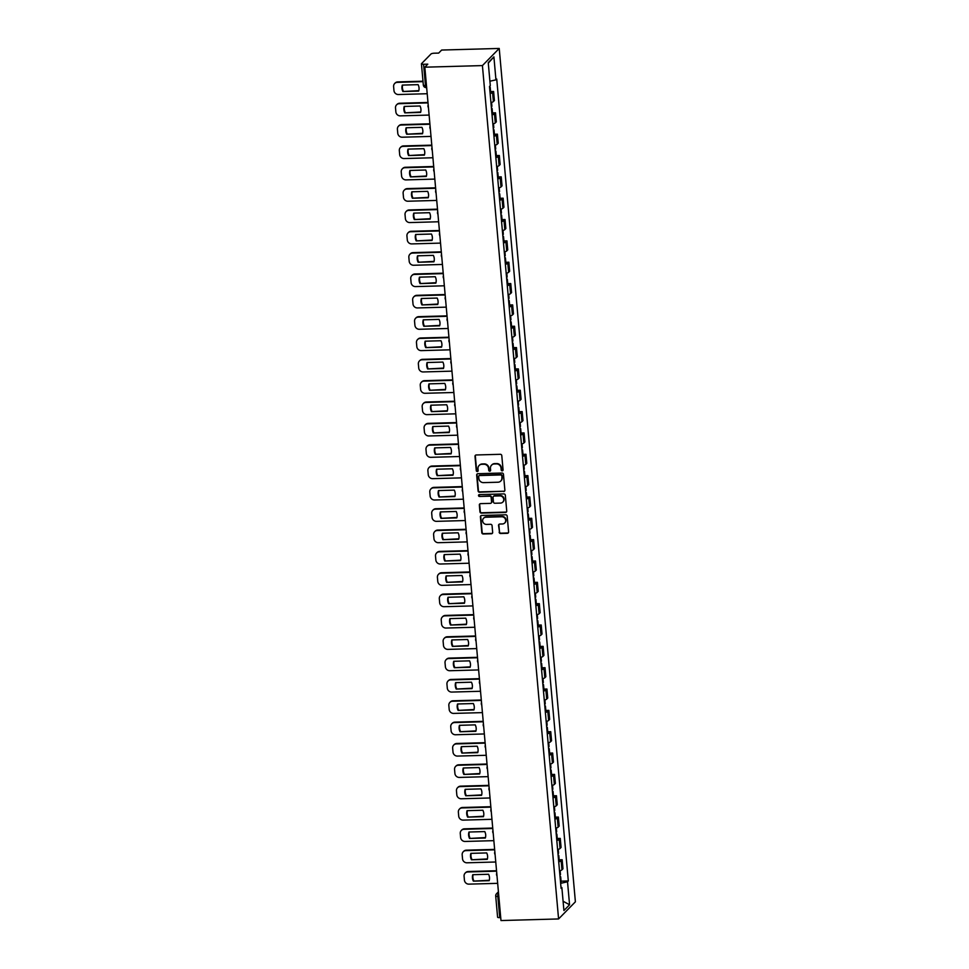 <?xml version="1.0" encoding="UTF-8"?>
<svg xmlns="http://www.w3.org/2000/svg" width="969" height="969" viewBox="0 0 969 969"><rect width="100%" height="100%" fill="white"/><g stroke="black" fill="none" stroke-linecap="round" stroke-linejoin="round"><path stroke-width="1.45" d="M502.208 470.837A0.969 0.908 -135.6 0 0 503.068 469.868L501.785 455.6A1.381 1.308 -135.6 0 0 500.331 454.304L476.215 454.97A1.381 1.308 -135.6 0 0 475.004 456.351L476.276 470.619A0.969 0.908 -135.6 0 0 477.899 471.273A0.969 0.908 -135.6 0 0 478.153 470.559L477.983 468.717A4.433 4.167 -135.6 0 1 481.884 464.296L483.894 464.248A4.433 4.167 -135.6 0 1 488.57 468.427L488.727 470.268A0.969 0.908 -135.6 0 0 490.362 470.922A0.969 0.908 -135.6 0 0 490.605 470.219L490.447 468.366A4.433 4.167 -135.6 0 1 494.347 463.957L496.358 463.897A4.433 4.167 -135.6 0 1 501.021 468.075L501.191 469.929A0.969 0.908 -135.6 0 0 502.208 470.837M491.743 464.987A4.433 4.167 -135.6 0 1 494.687 463.606L496.685 463.557A4.433 4.167 -135.6 0 1 501.361 467.736L501.53 469.577A0.969 0.908 -135.6 0 0 502.959 470.377M475.537 455.188A1.381 1.308 -135.6 0 0 475.331 455.999L476.615 470.268A0.969 0.908 -135.6 0 0 478.044 471.067M479.28 465.326A4.433 4.167 -135.6 0 1 482.223 463.957L484.234 463.897A4.433 4.167 -135.6 0 1 488.897 468.075L489.066 469.929A0.969 0.908 -135.6 0 0 490.508 470.728M499.156 532.199A1.381 1.308 -135.6 0 0 500.622 533.507L507.381 533.325A1.381 1.308 -135.6 0 0 508.604 531.945L507.187 516.102A1.381 1.308 -135.6 0 0 505.733 514.793L481.617 515.46A1.381 1.308 -135.6 0 0 480.394 516.84L481.811 532.684A1.381 1.308 -135.6 0 0 483.277 533.992L491.44 533.762A1.381 1.308 -135.6 0 0 492.664 532.381L492.058 525.598A1.381 1.308 -135.6 0 0 490.593 524.302L486.547 524.411A3.706 3.488 -135.6 0 1 483.579 518.221A3.706 3.488 -135.6 0 1 485.905 517.228L501.785 516.78A3.706 3.488 -135.6 0 1 504.74 522.969A3.706 3.488 -135.6 0 1 502.414 523.975L499.774 524.047A1.381 1.308 -135.6 0 0 498.55 525.428L499.495 531.86A1.381 1.308 -135.6 0 0 500.961 533.168L507.72 532.974A1.381 1.308 -135.6 0 0 508.398 532.756M558.58 918.951L500.985 920.55L424.834 67.188L482.417 65.589L558.58 918.951L575.392 901.812L499.229 48.45L441.646 50.049L438.666 53.089L434.439 53.198A2.822 0.642 -5.1 0 0 431.035 53.961L421.515 63.663A2.822 0.642 -5.1 0 0 421.442 63.845A2.822 0.642 -5.1 0 0 423.574 64.269L425.464 85.478A2.822 0.715 88.4 0 0 426.215 87.61A2.822 0.715 88.4 0 0 426.384 87.525M503.662 491.562A1.381 1.308 -135.6 0 0 504.873 490.181L503.468 474.338A1.381 1.308 -135.6 0 0 502.003 473.029L477.887 473.696A1.381 1.308 -135.6 0 0 476.675 475.076L478.08 490.92A1.381 1.308 -135.6 0 0 479.546 492.228L503.989 491.222A1.381 1.308 -135.6 0 0 504.679 491.004M505.321 495.22L506.739 511.063A1.381 1.308 -135.6 0 1 505.515 512.444L481.411 513.11A1.381 1.308 -135.6 0 1 479.946 511.802L479.34 505.019A1.381 1.308 -135.6 0 1 480.563 503.65L490.338 503.371A1.381 1.308 -135.6 0 0 491.562 501.99L491.162 497.497A1.381 1.308 -135.6 0 0 489.696 496.189L479.522 496.467A0.969 0.908 -135.6 0 1 478.747 494.856A0.969 0.908 -135.6 0 1 479.352 494.59L503.868 493.911A1.381 1.308 -135.6 0 1 505.321 495.22M500.731 917.607L499.738 917.631A2.822 0.642 174.9 0 1 497.594 917.195L495.704 895.998A2.822 0.642 -5.1 0 0 497.848 896.434L499.738 917.631M424.834 67.188L427.801 64.16L423.574 64.269M482.417 65.589L499.229 48.45M490.956 102.605A6.492 1.49 -5.1 0 0 493.391 101.563L492.579 92.527A6.492 1.49 174.9 0 1 490.144 93.581M492.579 92.527L493.609 91.486L490.593 91.57M493.391 101.563L494.408 100.51L493.609 91.486M492.494 112.913L495.51 112.828L494.481 113.87A6.492 1.49 174.9 0 1 492.046 114.911M492.858 123.947A6.492 1.49 -5.1 0 0 495.292 122.893L496.322 121.852L495.51 112.828M494.396 134.243L497.412 134.17L496.394 135.212A6.492 1.49 174.9 0 1 493.96 136.254M494.759 145.289A6.492 1.49 -5.1 0 0 497.194 144.236L498.223 143.194L497.412 134.17M496.31 155.585L499.326 155.5L498.296 156.554A6.492 1.49 174.9 0 1 495.862 157.596M496.661 166.632A6.492 1.49 -5.1 0 0 499.096 165.578L500.125 164.536L499.326 155.5M498.211 176.927L501.227 176.843L500.198 177.896A6.492 1.49 174.9 0 1 497.763 178.938M498.575 187.974A6.492 1.49 -5.1 0 0 501.009 186.92L502.027 185.878L501.227 176.843M500.113 198.27L503.129 198.185L502.099 199.239A6.492 1.49 174.9 0 1 499.665 200.28M500.476 209.304A6.492 1.49 -5.1 0 0 502.911 208.262L503.941 207.221L503.129 198.185M502.015 219.612L505.031 219.527L504.013 220.569A6.492 1.49 174.9 0 1 501.579 221.622M502.378 230.646A6.492 1.49 -5.1 0 0 504.813 229.605L505.842 228.551L505.031 219.527M503.928 240.954L506.944 240.869L505.915 241.911A6.492 1.49 174.9 0 1 503.48 242.965M504.28 251.988A6.492 1.49 -5.1 0 0 506.714 250.947L507.744 249.893L506.944 240.869M505.83 262.296L508.846 262.211L507.817 263.253A6.492 1.49 174.9 0 1 505.382 264.307M506.193 273.331A6.492 1.49 -5.1 0 0 508.628 272.289L509.646 271.235L508.846 262.211M507.732 283.638L510.748 283.554L509.718 284.595A6.492 1.49 174.9 0 1 507.284 285.649M508.095 294.673A6.492 1.49 -5.1 0 0 510.53 293.619L511.559 292.577L510.748 283.554M509.633 304.981L512.649 304.896L511.632 305.938A6.492 1.49 174.9 0 1 509.197 306.979M509.997 316.015A6.492 1.49 -5.1 0 0 512.431 314.961L513.461 313.92L512.649 304.896M511.547 326.311L514.551 326.238L513.534 327.28A6.492 1.49 174.9 0 1 511.099 328.321M511.898 337.357A6.492 1.49 -5.1 0 0 514.333 336.304L515.363 335.262L514.551 326.238M513.449 347.653L516.465 347.568L515.435 348.622A6.492 1.49 174.9 0 1 513.001 349.664M513.812 358.7A6.492 1.49 -5.1 0 0 516.247 357.646L517.264 356.604L516.465 347.568M515.351 368.995L518.367 368.91L517.337 369.964A6.492 1.49 174.9 0 1 514.902 371.006M515.714 380.03A6.492 1.49 -5.1 0 0 518.149 378.988L519.178 377.946L518.367 368.91M517.252 390.337L520.268 390.253L519.251 391.294A6.492 1.49 174.9 0 1 516.816 392.348M517.616 401.372A6.492 1.49 -5.1 0 0 520.05 400.33L521.08 399.289L520.268 390.253M519.166 411.68L522.17 411.595L521.152 412.637A6.492 1.49 174.9 0 1 518.718 413.69M519.517 422.714A6.492 1.49 -5.1 0 0 521.952 421.672L522.981 420.619L522.17 411.595M521.068 433.022L524.084 432.937L523.054 433.979A6.492 1.49 174.9 0 1 520.619 435.033M521.431 444.056A6.492 1.49 -5.1 0 0 523.866 443.015L524.883 441.961L524.084 432.937M522.969 454.364L525.985 454.279L524.956 455.321A6.492 1.49 174.9 0 1 522.521 456.375M523.333 465.399A6.492 1.49 -5.1 0 0 525.767 464.357L526.785 463.303L525.985 454.279M524.871 475.706L527.887 475.622L526.87 476.663A6.492 1.49 174.9 0 1 524.435 477.705M525.234 486.741A6.492 1.49 -5.1 0 0 527.669 485.687L528.699 484.645L527.887 475.622M526.785 497.049L529.789 496.964L528.771 498.005A6.492 1.49 174.9 0 1 526.337 499.047M527.136 508.083A6.492 1.49 -5.1 0 0 529.571 507.029L530.6 505.988L529.789 496.964M528.686 518.379L531.702 518.294L530.673 519.348A6.492 1.49 174.9 0 1 528.238 520.389M529.05 529.425A6.492 1.49 -5.1 0 0 531.484 528.371L532.502 527.33L531.702 518.294M530.588 539.721L533.604 539.636L532.575 540.69A6.492 1.49 174.9 0 1 530.14 541.732M530.951 550.767A6.492 1.49 -5.1 0 0 533.386 549.714L534.404 548.672L533.604 539.636M532.49 561.063L535.506 560.978L534.476 562.032A6.492 1.49 174.9 0 1 532.054 563.074M532.853 572.098A6.492 1.49 -5.1 0 0 535.288 571.056L536.317 570.014L535.506 560.978M534.404 582.405L537.407 582.321L536.39 583.362A6.492 1.49 174.9 0 1 533.955 584.416M534.755 593.44A6.492 1.49 -5.1 0 0 537.189 592.398L538.219 591.356L537.407 582.321M536.305 603.748L539.321 603.663L538.292 604.704A6.492 1.49 174.9 0 1 535.857 605.758M536.669 614.782A6.492 1.49 -5.1 0 0 539.103 613.74L540.121 612.687L539.321 603.663M538.207 625.09L541.223 625.005L540.193 626.047A6.492 1.49 174.9 0 1 537.759 627.1M538.57 636.124A6.492 1.49 -5.1 0 0 541.005 635.083L542.022 634.029L541.223 625.005M540.108 646.432L543.124 646.347L542.095 647.389A6.492 1.49 174.9 0 1 539.66 648.443M540.472 657.466A6.492 1.49 -5.1 0 0 542.906 656.425L543.936 655.371L543.124 646.347M542.022 667.774L545.026 667.689L544.009 668.731A6.492 1.49 174.9 0 1 541.574 669.773M542.374 678.809A6.492 1.49 -5.1 0 0 544.808 677.755L545.838 676.713L545.026 667.689M543.924 689.104L546.94 689.032L545.91 690.073A6.492 1.49 174.9 0 1 543.476 691.115M544.287 700.151A6.492 1.49 -5.1 0 0 546.71 699.097L547.739 698.055L546.94 689.032M545.826 710.447L548.842 710.362L547.812 711.416A6.492 1.49 174.9 0 1 545.377 712.457M546.189 721.493A6.492 1.49 -5.1 0 0 548.624 720.439L549.641 719.398L548.842 710.362M547.727 731.789L550.743 731.704L549.714 732.758A6.492 1.49 174.9 0 1 547.279 733.799M548.091 742.835A6.492 1.49 -5.1 0 0 550.525 741.782L551.555 740.74L550.743 731.704M549.629 753.131L552.645 753.046L551.627 754.1A6.492 1.49 174.9 0 1 549.193 755.142M549.992 764.166A6.492 1.49 -5.1 0 0 552.427 763.124L553.456 762.082L552.645 753.046M551.543 774.473L554.559 774.388L553.529 775.43A6.492 1.49 174.9 0 1 551.095 776.484M551.894 785.508A6.492 1.49 -5.1 0 0 554.329 784.466L555.358 783.424L554.559 774.388M553.444 795.815L556.46 795.731L555.431 796.772A6.492 1.49 174.9 0 1 552.996 797.826M553.808 806.85A6.492 1.49 -5.1 0 0 556.242 805.808L557.26 804.754L556.46 795.731M555.346 817.158L558.362 817.073L557.332 818.115A6.492 1.49 174.9 0 1 554.898 819.168M555.709 828.192A6.492 1.49 -5.1 0 0 558.144 827.151L559.174 826.097L558.362 817.073M557.248 838.5L560.264 838.415L559.246 839.457A6.492 1.49 174.9 0 1 556.812 840.511M557.611 849.534A6.492 1.49 -5.1 0 0 560.046 848.481L561.075 847.439L560.264 838.415M559.161 859.842L562.177 859.757L561.148 860.799A6.492 1.49 174.9 0 1 558.713 861.841M559.513 870.877A6.492 1.49 -5.1 0 0 561.947 869.823L562.977 868.781L562.177 859.757M560.627 883.328L567.519 881.778L569.566 904.767L563.922 910.521L561.863 887.543L561.075 888.343L489.502 86.423L490.302 85.623L488.243 62.634L493.899 56.88L495.946 79.858L489.902 81.214M567.519 881.778L568.306 880.978L496.734 79.058L495.946 79.858M561.063 881.172L568.306 880.978M561.863 887.543L560.978 887.277M493.899 56.88L488.291 63.094M563.098 901.255L569.566 904.767M477.208 473.914A1.381 1.308 -135.6 0 0 477.002 474.737L478.42 490.58A1.381 1.308 -135.6 0 0 479.885 491.889L503.989 491.222M501.724 475.864A0.969 0.908 -135.6 0 0 500.694 474.955L479.534 475.537A0.969 0.908 -135.6 0 0 478.674 476.506L478.856 478.456A4.433 4.167 -135.6 0 0 483.519 482.635L497.993 482.223A4.433 4.167 -135.6 0 0 501.894 477.814L502.051 475.525A0.969 0.908 -135.6 0 0 501.034 474.604L500.694 474.955M479.122 475.658A0.969 0.908 -135.6 0 1 479.873 475.198L501.034 474.604M500.937 480.854A4.433 4.167 -135.6 0 0 502.233 477.475L501.894 477.814M502.051 475.525L502.233 477.475M479.885 503.868A1.381 1.308 -135.6 0 0 479.679 504.679L480.285 511.462A1.381 1.308 -135.6 0 0 481.75 512.771L505.854 512.092A1.381 1.308 -135.6 0 0 506.545 511.874M491.368 502.814A1.381 1.308 -135.6 0 0 491.901 501.651L491.501 497.145A1.381 1.308 -135.6 0 0 490.035 495.849L479.522 496.467M478.94 494.711A0.969 0.908 -135.6 0 0 479.861 496.128M500.488 503.093A3.706 3.488 -135.6 0 0 503.396 498.114A3.706 3.488 -135.6 0 0 499.847 495.91L494.251 496.067A1.381 1.308 -135.6 0 0 493.039 497.436L493.439 501.942A1.381 1.308 -135.6 0 0 494.893 503.25L500.488 503.093M502.972 501.918A3.706 3.488 -135.6 0 0 500.186 495.559L499.847 495.91M493.572 496.285A1.381 1.308 -135.6 0 1 494.59 495.716L500.186 495.559M499.096 524.265A1.381 1.308 -135.6 0 0 498.89 525.077L499.495 531.86M504.91 522.788A3.706 3.488 -135.6 0 0 502.112 516.441L501.785 516.78M483.761 518.064A3.706 3.488 -135.6 0 1 486.244 516.889L502.112 516.441M480.939 515.678A1.381 1.308 -135.6 0 0 480.733 516.501L482.15 532.344A1.381 1.308 -135.6 0 0 483.604 533.653L491.78 533.422A1.381 1.308 -135.6 0 0 492.458 533.204M489.624 87.731A3.525 0.812 -5.1 0 0 490.205 87.222A3.525 0.812 -5.1 0 0 489.539 86.822M490.06 92.661A3.525 0.812 -5.1 0 0 490.641 92.152L490.205 87.222M418.111 84.654L402.305 85.09A8.818 8.297 -135.6 0 0 402.886 91.522L418.693 91.086A8.818 8.297 -135.6 0 0 418.111 84.654M423.029 81.638L397.338 82.353A4.227 3.985 -135.6 0 0 393.608 86.568L393.959 90.541A4.227 3.985 -135.6 0 0 398.416 94.526L427.196 93.727M418.814 90.65L402.886 91.522M402.619 85.078A8.818 8.297 -135.6 0 0 403.322 91.074M394.674 83.491L395.11 83.043A4.227 3.985 44.4 0 1 397.774 81.905L397.338 82.353M422.993 81.202L397.774 81.905M491.525 109.073A3.525 0.812 -5.1 0 0 492.107 108.564A3.525 0.812 -5.1 0 0 491.453 108.165M491.973 114.003A3.525 0.812 -5.1 0 0 492.543 113.494L492.107 108.564M420.025 105.996L404.218 106.433A8.818 8.297 -135.6 0 0 404.788 112.864L420.594 112.428A8.818 8.297 -135.6 0 0 420.025 105.996M428.019 102.896L399.24 103.695A4.227 3.985 -135.6 0 0 395.509 107.91L395.861 111.871A4.227 3.985 -135.6 0 0 400.318 115.868L429.097 115.069M491.319 106.747A3.525 0.812 -5.1 0 0 491.901 106.239L491.562 102.435M420.716 111.992L404.788 112.864M404.533 106.42A8.818 8.297 -135.6 0 0 405.224 112.416M396.587 104.834L397.024 104.386A4.227 3.985 44.4 0 1 399.676 103.247L399.24 103.695M427.983 102.46L399.676 103.247M493.439 130.415A3.525 0.812 -5.1 0 0 494.008 129.907A3.525 0.812 -5.1 0 0 493.354 129.507M493.875 135.345A3.525 0.812 -5.1 0 0 494.456 134.824L494.008 129.907M421.927 127.339L406.12 127.775A8.818 8.297 -135.6 0 0 406.689 134.206L422.496 133.758A8.818 8.297 -135.6 0 0 421.927 127.339M429.921 124.238L401.142 125.037A4.227 3.985 -135.6 0 0 397.411 129.252L397.762 133.213A4.227 3.985 -135.6 0 0 402.232 137.21L431.011 136.411M493.221 128.09A3.525 0.812 -5.1 0 0 493.802 127.581L493.463 123.778M422.617 133.322L406.689 134.206M406.435 127.763A8.818 8.297 -135.6 0 0 407.125 133.758M398.489 126.176L398.925 125.728A4.227 3.985 44.4 0 1 401.578 124.589L401.142 125.037M429.885 123.802L401.578 124.589M495.341 151.758A3.525 0.812 -5.1 0 0 495.922 151.249A3.525 0.812 -5.1 0 0 495.256 150.849M495.777 156.687A3.525 0.812 -5.1 0 0 496.358 156.166L495.922 151.249M423.828 148.681L408.022 149.117A8.818 8.297 -135.6 0 0 408.591 155.549L424.398 155.101A8.818 8.297 -135.6 0 0 423.828 148.681M431.823 145.568L403.043 146.367A4.227 3.985 -135.6 0 0 399.325 150.595L399.676 154.555A4.227 3.985 -135.6 0 0 404.134 158.553L432.913 157.753M495.135 149.432A3.525 0.812 -5.1 0 0 495.716 148.923L495.377 145.12M424.531 154.665L408.591 155.549M408.337 149.105A8.818 8.297 -135.6 0 0 409.039 155.101M400.391 147.518L400.827 147.07A4.227 3.985 44.4 0 1 403.479 145.931L403.043 146.367M431.786 145.144L403.479 145.931M497.242 173.1A3.525 0.812 -5.1 0 0 497.824 172.591A3.525 0.812 -5.1 0 0 497.158 172.191M497.678 178.017A3.525 0.812 -5.1 0 0 498.26 177.509L497.824 172.591M425.73 170.011L409.923 170.459A8.818 8.297 -135.6 0 0 410.505 176.891L426.312 176.443A8.818 8.297 -135.6 0 0 425.73 170.011M433.737 166.91L404.957 167.71A4.227 3.985 -135.6 0 0 401.227 171.937L401.578 175.898A4.227 3.985 -135.6 0 0 406.035 179.895L434.815 179.095M497.036 170.774A3.525 0.812 -5.1 0 0 497.618 170.265L497.279 166.462M426.433 176.007L410.505 176.891M410.238 170.447A8.818 8.297 -135.6 0 0 410.941 176.443M402.292 168.848L402.729 168.412A4.227 3.985 44.4 0 1 405.393 167.274L404.957 167.71M433.688 166.486L405.393 167.274M499.144 194.442A3.525 0.812 -5.1 0 0 499.725 193.921A3.525 0.812 -5.1 0 0 499.071 193.521M499.592 199.36A3.525 0.812 -5.1 0 0 500.161 198.851L499.725 193.921M427.644 191.353L411.837 191.801A8.818 8.297 -135.6 0 0 412.406 198.221L428.213 197.785A8.818 8.297 -135.6 0 0 427.644 191.353M435.638 188.252L406.859 189.052A4.227 3.985 -135.6 0 0 403.128 193.267L403.479 197.24A4.227 3.985 -135.6 0 0 407.937 201.225L436.716 200.426M498.938 192.116A3.525 0.812 -5.1 0 0 499.519 191.596L499.18 187.804M428.334 197.349L412.406 198.221M412.152 191.789A8.818 8.297 -135.6 0 0 412.842 197.785M404.206 190.19L404.642 189.754A4.227 3.985 44.4 0 1 407.295 188.604L406.859 189.052M435.602 187.829L407.295 188.604M501.058 215.784A3.525 0.812 -5.1 0 0 501.627 215.263A3.525 0.812 -5.1 0 0 500.973 214.864M501.494 220.702A3.525 0.812 -5.1 0 0 502.075 220.193L501.627 215.263M429.546 212.695L413.739 213.132A8.818 8.297 -135.6 0 0 414.308 219.563L430.115 219.127A8.818 8.297 -135.6 0 0 429.546 212.695M437.54 209.595L408.761 210.394A4.227 3.985 -135.6 0 0 405.03 214.609L405.381 218.582A4.227 3.985 -135.6 0 0 409.851 222.567L438.63 221.768M500.84 213.459A3.525 0.812 -5.1 0 0 501.421 212.938L501.082 209.134M430.236 218.691L414.308 219.563M414.054 213.132A8.818 8.297 -135.6 0 0 414.744 219.115M406.108 211.533L406.544 211.085A4.227 3.985 44.4 0 1 409.197 209.946L408.761 210.394M437.503 209.159L409.197 209.946M502.959 237.114A3.525 0.812 -5.1 0 0 503.541 236.606A3.525 0.812 -5.1 0 0 502.875 236.206M503.396 242.044A3.525 0.812 -5.1 0 0 503.977 241.535L503.541 236.606M431.447 234.038L415.64 234.474A8.818 8.297 -135.6 0 0 416.21 240.906L432.017 240.469A8.818 8.297 -135.6 0 0 431.447 234.038M439.442 230.937L410.662 231.736A4.227 3.985 -135.6 0 0 406.932 235.952L407.295 239.924A4.227 3.985 -135.6 0 0 411.752 243.909L440.532 243.11M502.754 234.789A3.525 0.812 -5.1 0 0 503.323 234.28L502.984 230.477M432.15 240.033L416.21 240.906M415.955 234.474A8.818 8.297 -135.6 0 0 416.658 240.457M408.01 232.875L408.446 232.427A4.227 3.985 44.4 0 1 411.098 231.288L410.662 231.736M439.405 230.501L411.098 231.288M504.861 258.457A3.525 0.812 -5.1 0 0 505.443 257.948A3.525 0.812 -5.1 0 0 504.776 257.548M505.297 263.386A3.525 0.812 -5.1 0 0 505.879 262.878L505.443 257.948M433.349 255.38L417.542 255.816A8.818 8.297 -135.6 0 0 418.123 262.248L433.93 261.812A8.818 8.297 -135.6 0 0 433.349 255.38M441.343 252.279L412.564 253.079A4.227 3.985 -135.6 0 0 408.845 257.294L409.197 261.267A4.227 3.985 -135.6 0 0 413.654 265.252L442.433 264.452M504.655 256.131A3.525 0.812 -5.1 0 0 505.237 255.622L504.897 251.819M434.051 261.376L418.123 262.248M417.857 255.816A8.818 8.297 -135.6 0 0 418.56 261.8M409.911 254.217L410.347 253.769A4.227 3.985 44.4 0 1 413.012 252.63L412.564 253.079M441.307 251.843L413.012 252.63M506.763 279.799A3.525 0.812 -5.1 0 0 507.344 279.29A3.525 0.812 -5.1 0 0 506.69 278.89M507.211 284.729A3.525 0.812 -5.1 0 0 507.78 284.22L507.344 279.29M435.263 276.722L419.456 277.158A8.818 8.297 -135.6 0 0 420.025 283.59L435.832 283.154A8.818 8.297 -135.6 0 0 435.263 276.722M443.257 273.621L414.478 274.421A4.227 3.985 -135.6 0 0 410.747 278.636L411.098 282.609A4.227 3.985 -135.6 0 0 415.556 286.594L444.335 285.794M506.557 277.473A3.525 0.812 -5.1 0 0 507.138 276.964L506.799 273.161M435.953 282.718L420.025 283.59M419.771 277.146A8.818 8.297 -135.6 0 0 420.461 283.142M411.825 275.559L412.261 275.111A4.227 3.985 44.4 0 1 414.914 273.973L414.478 274.421M443.221 273.185L414.914 273.973M508.677 301.141A3.525 0.812 -5.1 0 0 509.246 300.632A3.525 0.812 -5.1 0 0 508.592 300.233M509.113 306.071A3.525 0.812 -5.1 0 0 509.694 305.562L509.246 300.632M437.164 298.064L421.358 298.5A8.818 8.297 -135.6 0 0 421.927 304.932L437.734 304.496A8.818 8.297 -135.6 0 0 437.164 298.064M445.159 294.964L416.379 295.763A4.227 3.985 -135.6 0 0 412.649 299.978L413 303.939A4.227 3.985 -135.6 0 0 417.469 307.936L446.249 307.137M508.459 298.815A3.525 0.812 -5.1 0 0 509.04 298.307L508.701 294.503M437.855 304.06L421.927 304.932M421.672 298.488A8.818 8.297 -135.6 0 0 422.363 304.484M413.727 296.902L414.163 296.453A4.227 3.985 44.4 0 1 416.815 295.315L416.379 295.763M445.122 294.528L416.815 295.315M510.578 322.483A3.525 0.812 -5.1 0 0 511.16 321.974A3.525 0.812 -5.1 0 0 510.493 321.575M511.014 327.413A3.525 0.812 -5.1 0 0 511.596 326.892L511.16 321.974M439.066 319.407L423.259 319.843A8.818 8.297 -135.6 0 0 423.828 326.274L439.635 325.826A8.818 8.297 -135.6 0 0 439.066 319.407M447.06 316.306L418.281 317.105A4.227 3.985 -135.6 0 0 414.55 321.32L414.914 325.281A4.227 3.985 -135.6 0 0 419.371 329.278L448.15 328.479M510.372 320.158A3.525 0.812 -5.1 0 0 510.942 319.649L510.602 315.846M439.769 325.39L423.828 326.274M423.574 319.831A8.818 8.297 -135.6 0 0 424.277 325.826M415.628 318.244L416.064 317.796A4.227 3.985 44.4 0 1 418.717 316.657L418.281 317.105M447.024 315.87L418.717 316.657M512.48 343.825A3.525 0.812 -5.1 0 0 513.061 343.317A3.525 0.812 -5.1 0 0 512.395 342.917M512.916 348.743A3.525 0.812 -5.1 0 0 513.497 348.234L513.061 343.317M440.968 340.749L425.161 341.185A8.818 8.297 -135.6 0 0 425.742 347.617L441.549 347.168A8.818 8.297 -135.6 0 0 440.968 340.749M448.962 337.636L420.183 338.435A4.227 3.985 -135.6 0 0 416.464 342.663L416.815 346.623A4.227 3.985 -135.6 0 0 421.273 350.621L450.052 349.821M512.274 341.5A3.525 0.812 -5.1 0 0 512.855 340.991L512.516 337.188M441.67 346.732L425.742 347.617M425.476 341.173A8.818 8.297 -135.6 0 0 426.178 347.168M417.53 339.586L417.966 339.138A4.227 3.985 44.4 0 1 420.631 337.999L420.183 338.435M448.926 337.212L420.631 337.999M514.382 365.168A3.525 0.812 -5.1 0 0 514.963 364.659A3.525 0.812 -5.1 0 0 514.309 364.259M514.83 370.085A3.525 0.812 -5.1 0 0 515.399 369.577L514.963 364.659M442.881 362.079L427.075 362.527A8.818 8.297 -135.6 0 0 427.644 368.947L443.451 368.511A8.818 8.297 -135.6 0 0 442.881 362.079M450.876 358.978L422.096 359.778A4.227 3.985 -135.6 0 0 418.366 364.005L418.717 367.966A4.227 3.985 -135.6 0 0 423.174 371.951L451.954 371.151M514.176 362.842A3.525 0.812 -5.1 0 0 514.757 362.333L514.418 358.53M443.572 368.075L427.644 368.947M427.377 362.515A8.818 8.297 -135.6 0 0 428.08 368.511M419.444 360.916L419.88 360.48A4.227 3.985 44.4 0 1 422.532 359.342L422.096 359.778M450.839 358.554L422.532 359.342M516.295 386.51A3.525 0.812 -5.1 0 0 516.865 385.989A3.525 0.812 -5.1 0 0 516.211 385.589M516.731 391.428A3.525 0.812 -5.1 0 0 517.313 390.919L516.865 385.989M444.783 383.421L428.976 383.869A8.818 8.297 -135.6 0 0 429.546 390.289L445.352 389.853A8.818 8.297 -135.6 0 0 444.783 383.421M452.777 380.32L423.998 381.12A4.227 3.985 -135.6 0 0 420.267 385.335L420.619 389.308A4.227 3.985 -135.6 0 0 425.088 393.293L453.867 392.493M516.077 384.184A3.525 0.812 -5.1 0 0 516.659 383.663L516.32 379.86M445.474 389.417L429.546 390.289M429.291 383.857A8.818 8.297 -135.6 0 0 429.982 389.853M421.345 382.258L421.781 381.822A4.227 3.985 44.4 0 1 424.434 380.672L423.998 381.12M452.741 379.884L424.434 380.672M518.197 407.852A3.525 0.812 -5.1 0 0 518.778 407.331A3.525 0.812 -5.1 0 0 518.112 406.932M518.633 412.77A3.525 0.812 -5.1 0 0 519.214 412.261L518.778 407.331M446.685 404.763L430.878 405.199A8.818 8.297 -135.6 0 0 431.447 411.631L447.254 411.195A8.818 8.297 -135.6 0 0 446.685 404.763M454.679 401.663L425.9 402.462A4.227 3.985 -135.6 0 0 422.169 406.677L422.532 410.65A4.227 3.985 -135.6 0 0 426.99 414.635L455.769 413.836M517.991 405.526A3.525 0.812 -5.1 0 0 518.56 405.006L518.221 401.202M447.387 410.759L431.447 411.631M431.193 405.199A8.818 8.297 -135.6 0 0 431.895 411.183M423.247 403.601L423.683 403.152A4.227 3.985 44.4 0 1 426.336 402.014L425.9 402.462M454.643 401.227L426.336 402.014M520.099 429.182A3.525 0.812 -5.1 0 0 520.68 428.673A3.525 0.812 -5.1 0 0 520.014 428.274M520.535 434.112A3.525 0.812 -5.1 0 0 521.116 433.603L520.68 428.673M448.586 426.106L432.78 426.542A8.818 8.297 -135.6 0 0 433.361 432.973L449.168 432.537A8.818 8.297 -135.6 0 0 448.586 426.106M456.581 423.005L427.801 423.804A4.227 3.985 -135.6 0 0 424.083 428.019L424.434 431.992A4.227 3.985 -135.6 0 0 428.892 435.977L457.671 435.178M519.893 426.857A3.525 0.812 -5.1 0 0 520.474 426.348L520.135 422.545M449.289 432.101L433.361 432.973M433.095 426.542A8.818 8.297 -135.6 0 0 433.797 432.525M425.149 424.943L425.585 424.495A4.227 3.985 44.4 0 1 428.25 423.356L427.801 423.804M456.544 422.569L428.25 423.356M522 450.524A3.525 0.812 -5.1 0 0 522.582 450.016A3.525 0.812 -5.1 0 0 521.928 449.616M522.448 455.454A3.525 0.812 -5.1 0 0 523.018 454.945L522.582 450.016M450.5 447.448L434.693 447.884A8.818 8.297 -135.6 0 0 435.263 454.316L451.069 453.88A8.818 8.297 -135.6 0 0 450.5 447.448M458.494 444.347L429.715 445.146A4.227 3.985 -135.6 0 0 425.985 449.362L426.336 453.335A4.227 3.985 -135.6 0 0 430.793 457.32L459.572 456.52M521.794 448.199A3.525 0.812 -5.1 0 0 522.376 447.69L522.037 443.887M451.191 453.444L435.263 454.316M434.996 447.872A8.818 8.297 -135.6 0 0 435.699 453.867M427.05 446.285L427.499 445.837A4.227 3.985 44.4 0 1 430.151 444.698L429.715 445.146M458.458 443.911L430.151 444.698M523.914 471.867A3.525 0.812 -5.1 0 0 524.483 471.358A3.525 0.812 -5.1 0 0 523.829 470.958M524.35 476.796A3.525 0.812 -5.1 0 0 524.932 476.288L524.483 471.358M452.402 468.79L436.595 469.226A8.818 8.297 -135.6 0 0 437.164 475.658L452.971 475.222A8.818 8.297 -135.6 0 0 452.402 468.79M460.396 465.689L431.617 466.489A4.227 3.985 -135.6 0 0 427.886 470.704L428.237 474.665A4.227 3.985 -135.6 0 0 432.707 478.662L461.486 477.862M523.696 469.541A3.525 0.812 -5.1 0 0 524.277 469.032L523.938 465.229M453.092 474.786L437.164 475.658M436.91 469.214A8.818 8.297 -135.6 0 0 437.6 475.21M428.964 467.627L429.4 467.179A4.227 3.985 44.4 0 1 432.053 466.041L431.617 466.489M460.36 465.253L432.053 466.041M525.816 493.209A3.525 0.812 -5.1 0 0 526.397 492.7A3.525 0.812 -5.1 0 0 525.731 492.3M526.252 498.139A3.525 0.812 -5.1 0 0 526.833 497.618L526.397 492.7M454.304 490.132L438.497 490.568A8.818 8.297 -135.6 0 0 439.066 497L454.873 496.564A8.818 8.297 -135.6 0 0 454.304 490.132M462.298 487.032L433.518 487.831A4.227 3.985 -135.6 0 0 429.788 492.046L430.151 496.007A4.227 3.985 -135.6 0 0 434.609 500.004L463.388 499.205M525.61 490.883A3.525 0.812 -5.1 0 0 526.179 490.375L525.84 486.571M455.006 496.116L439.066 497M438.812 490.556A8.818 8.297 -135.6 0 0 439.502 496.552M430.866 488.97L431.302 488.521A4.227 3.985 44.4 0 1 433.955 487.383L433.518 487.831M462.261 486.595L433.955 487.383M527.717 514.551A3.525 0.812 -5.1 0 0 528.299 514.042A3.525 0.812 -5.1 0 0 527.633 513.643M528.153 519.481A3.525 0.812 -5.1 0 0 528.735 518.96L528.299 514.042M456.205 511.475L440.398 511.911A8.818 8.297 -135.6 0 0 440.98 518.342L456.787 517.894A8.818 8.297 -135.6 0 0 456.205 511.475M464.199 508.362L435.42 509.173A4.227 3.985 -135.6 0 0 431.702 513.388L432.053 517.349A4.227 3.985 -135.6 0 0 436.51 521.346L465.29 520.547M527.511 512.226A3.525 0.812 -5.1 0 0 528.093 511.717L527.754 507.913M456.908 517.458L440.98 518.342M440.713 511.898A8.818 8.297 -135.6 0 0 441.416 517.894M432.768 510.312L433.204 509.864A4.227 3.985 44.4 0 1 435.868 508.725L435.42 509.173M464.163 507.938L435.868 508.725M529.619 535.893A3.525 0.812 -5.1 0 0 530.2 535.385A3.525 0.812 -5.1 0 0 529.546 534.985M530.067 540.811A3.525 0.812 -5.1 0 0 530.637 540.302L530.2 535.385M458.119 532.805L442.312 533.253A8.818 8.297 -135.6 0 0 442.881 539.685L458.688 539.236A8.818 8.297 -135.6 0 0 458.119 532.805M466.113 529.704L437.334 530.503A4.227 3.985 -135.6 0 0 433.603 534.731L433.955 538.691A4.227 3.985 -135.6 0 0 438.412 542.688L467.191 541.889M529.413 533.568A3.525 0.812 -5.1 0 0 529.995 533.059L529.655 529.256M458.809 538.8L442.881 539.685M442.615 533.241A8.818 8.297 -135.6 0 0 443.317 539.236M434.669 531.654L435.117 531.206A4.227 3.985 44.4 0 1 437.77 530.067L437.334 530.503M466.065 529.28L437.77 530.067M531.521 557.236A3.525 0.812 -5.1 0 0 532.102 556.727A3.525 0.812 -5.1 0 0 531.448 556.315M531.969 562.153A3.525 0.812 -5.1 0 0 532.55 561.645L532.102 556.727M460.021 554.147L444.214 554.595A8.818 8.297 -135.6 0 0 444.783 561.015L460.59 560.579A8.818 8.297 -135.6 0 0 460.021 554.147M468.015 551.046L439.236 551.846A4.227 3.985 -135.6 0 0 435.505 556.061L435.856 560.034A4.227 3.985 -135.6 0 0 440.326 564.019L469.105 563.219M531.315 554.91A3.525 0.812 -5.1 0 0 531.896 554.401L531.557 550.598M460.711 560.143L444.783 561.015M444.529 554.583A8.818 8.297 -135.6 0 0 445.219 560.579M436.583 552.984L437.019 552.548A4.227 3.985 44.4 0 1 439.672 551.397L439.236 551.846M467.979 550.622L439.672 551.397M533.434 578.578A3.525 0.812 -5.1 0 0 534.016 578.057A3.525 0.812 -5.1 0 0 533.35 577.657M533.871 583.495A3.525 0.812 -5.1 0 0 534.452 582.987L534.016 578.057M461.922 575.489L446.115 575.937A8.818 8.297 -135.6 0 0 446.685 582.357L462.492 581.921A8.818 8.297 -135.6 0 0 461.922 575.489M469.917 572.388L441.137 573.188A4.227 3.985 -135.6 0 0 437.407 577.403L437.77 581.376A4.227 3.985 -135.6 0 0 442.227 585.361L471.007 584.561M533.229 576.252A3.525 0.812 -5.1 0 0 533.798 575.731L533.459 571.928M462.625 581.485L446.685 582.357M446.43 575.925A8.818 8.297 -135.6 0 0 447.121 581.921M438.485 574.326L438.921 573.878A4.227 3.985 44.4 0 1 441.573 572.74L441.137 573.188M469.88 571.952L441.573 572.74M535.336 599.908A3.525 0.812 -5.1 0 0 535.918 599.399A3.525 0.812 -5.1 0 0 535.251 598.999M535.772 604.838A3.525 0.812 -5.1 0 0 536.354 604.329L535.918 599.399M463.824 596.831L448.017 597.267A8.818 8.297 -135.6 0 0 448.599 603.699L464.405 603.263A8.818 8.297 -135.6 0 0 463.824 596.831M471.818 593.731L443.039 594.53A4.227 3.985 -135.6 0 0 439.32 598.745L439.672 602.718A4.227 3.985 -135.6 0 0 444.129 606.703L472.908 605.904M535.13 597.582A3.525 0.812 -5.1 0 0 535.712 597.074L535.372 593.27M464.526 602.827L448.599 603.699M448.332 597.267A8.818 8.297 -135.6 0 0 449.035 603.251M440.386 595.669L440.822 595.22A4.227 3.985 44.4 0 1 443.475 594.082L443.039 594.53M471.782 593.294L443.475 594.082M537.238 621.25A3.525 0.812 -5.1 0 0 537.819 620.741A3.525 0.812 -5.1 0 0 537.153 620.342M537.674 626.18A3.525 0.812 -5.1 0 0 538.255 625.671L537.819 620.741M465.726 618.174L449.919 618.61A8.818 8.297 -135.6 0 0 450.5 625.041L466.307 624.605A8.818 8.297 -135.6 0 0 465.726 618.174M473.732 615.073L444.953 615.872A4.227 3.985 -135.6 0 0 441.222 620.087L441.573 624.06A4.227 3.985 -135.6 0 0 446.031 628.045L474.81 627.246M537.032 618.925A3.525 0.812 -5.1 0 0 537.613 618.416L537.274 614.612M466.428 624.169L450.5 625.041M450.234 618.61A8.818 8.297 -135.6 0 0 450.936 624.593M442.288 617.011L442.736 616.563A4.227 3.985 44.4 0 1 445.389 615.424L444.953 615.872M473.684 614.637L445.389 615.424M539.139 642.592A3.525 0.812 -5.1 0 0 539.721 642.084A3.525 0.812 -5.1 0 0 539.067 641.684M539.588 647.522A3.525 0.812 -5.1 0 0 540.169 647.013L539.721 642.084M467.639 639.516L451.833 639.952A8.818 8.297 -135.6 0 0 452.402 646.384L468.209 645.948A8.818 8.297 -135.6 0 0 467.639 639.516M475.634 636.415L446.854 637.214A4.227 3.985 -135.6 0 0 443.124 641.43L443.475 645.402A4.227 3.985 -135.6 0 0 447.944 649.387L476.724 648.588M538.934 640.267A3.525 0.812 -5.1 0 0 539.515 639.758L539.176 635.955M468.33 645.511L452.402 646.384M452.148 639.94A8.818 8.297 -135.6 0 0 452.838 645.935M444.202 638.353L444.638 637.905A4.227 3.985 44.4 0 1 447.29 636.766L446.854 637.214M475.597 635.979L447.29 636.766M541.053 663.935A3.525 0.812 -5.1 0 0 541.635 663.426A3.525 0.812 -5.1 0 0 540.968 663.026M541.489 668.864A3.525 0.812 -5.1 0 0 542.071 668.356L541.635 663.426M469.541 660.858L453.734 661.294A8.818 8.297 -135.6 0 0 454.304 667.726L470.11 667.29A8.818 8.297 -135.6 0 0 469.541 660.858M477.535 657.757L448.756 658.557A4.227 3.985 -135.6 0 0 445.025 662.772L445.389 666.733A4.227 3.985 -135.6 0 0 449.846 670.73L478.625 669.93M540.847 661.609A3.525 0.812 -5.1 0 0 541.417 661.1L541.077 657.297M470.244 666.854L454.304 667.726M454.049 661.282A8.818 8.297 -135.6 0 0 454.74 667.278M446.103 659.695L446.539 659.247A4.227 3.985 44.4 0 1 449.192 658.108L448.756 658.557M477.499 657.321L449.192 658.108M542.955 685.277A3.525 0.812 -5.1 0 0 543.536 684.768A3.525 0.812 -5.1 0 0 542.87 684.368M543.391 690.207A3.525 0.812 -5.1 0 0 543.972 689.686L543.536 684.768M471.443 682.2L455.636 682.636A8.818 8.297 -135.6 0 0 456.217 689.068L472.024 688.62A8.818 8.297 -135.6 0 0 471.443 682.2M479.437 679.099L450.658 679.899A4.227 3.985 -135.6 0 0 446.939 684.114L447.29 688.075A4.227 3.985 -135.6 0 0 451.748 692.072L480.527 691.272M542.749 682.951A3.525 0.812 -5.1 0 0 543.33 682.442L542.991 678.639M472.145 688.184L456.217 689.068M455.951 682.624A8.818 8.297 -135.6 0 0 456.653 688.62M448.005 681.037L448.441 680.589A4.227 3.985 44.4 0 1 451.094 679.451L450.658 679.899M479.401 678.663L451.094 679.451M544.857 706.619A3.525 0.812 -5.1 0 0 545.438 706.11A3.525 0.812 -5.1 0 0 544.772 705.711M545.293 711.549A3.525 0.812 -5.1 0 0 545.874 711.028L545.438 706.11M473.344 703.542L457.538 703.979A8.818 8.297 -135.6 0 0 458.119 710.41L473.926 709.962A8.818 8.297 -135.6 0 0 473.344 703.542M481.351 700.43L452.571 701.229A4.227 3.985 -135.6 0 0 448.841 705.456L449.192 709.417A4.227 3.985 -135.6 0 0 453.649 713.414L482.429 712.615M544.651 704.293A3.525 0.812 -5.1 0 0 545.232 703.785L544.893 699.981M474.047 709.526L458.119 710.41M457.852 703.966A8.818 8.297 -135.6 0 0 458.555 709.962M449.907 702.38L450.343 701.931A4.227 3.985 44.4 0 1 453.007 700.793L452.571 701.229M481.302 700.006L453.007 700.793M546.758 727.961A3.525 0.812 -5.1 0 0 547.34 727.453A3.525 0.812 -5.1 0 0 546.686 727.053M547.206 732.879A3.525 0.812 -5.1 0 0 547.788 732.37L547.34 727.453M475.258 724.873L459.451 725.321A8.818 8.297 -135.6 0 0 460.021 731.752L475.827 731.304A8.818 8.297 -135.6 0 0 475.258 724.873M483.252 721.772L454.473 722.571A4.227 3.985 -135.6 0 0 450.742 726.798L451.094 730.759A4.227 3.985 -135.6 0 0 455.563 734.756L484.343 733.957M546.552 725.636A3.525 0.812 -5.1 0 0 547.134 725.127L546.795 721.324M475.949 730.868L460.021 731.752M459.766 725.309A8.818 8.297 -135.6 0 0 460.457 731.304M451.82 723.71L452.257 723.274A4.227 3.985 44.4 0 1 454.909 722.135L454.473 722.571M483.216 721.348L454.909 722.135M548.672 749.303A3.525 0.812 -5.1 0 0 549.241 748.795A3.525 0.812 -5.1 0 0 548.587 748.383M549.108 754.221A3.525 0.812 -5.1 0 0 549.689 753.712L549.241 748.795M477.16 746.215L461.353 746.663A8.818 8.297 -135.6 0 0 461.922 753.083L477.729 752.647A8.818 8.297 -135.6 0 0 477.16 746.215M485.154 743.114L456.375 743.913A4.227 3.985 -135.6 0 0 452.644 748.129L453.007 752.101A4.227 3.985 -135.6 0 0 457.465 756.086L486.244 755.287M548.466 746.978A3.525 0.812 -5.1 0 0 549.035 746.469L548.696 742.666M477.85 752.21L461.922 753.083M461.668 746.651A8.818 8.297 -135.6 0 0 462.358 752.647M453.722 745.052L454.158 744.616A4.227 3.985 44.4 0 1 456.811 743.465L456.375 743.913M485.118 742.69L456.811 743.465M550.574 770.646A3.525 0.812 -5.1 0 0 551.155 770.125A3.525 0.812 -5.1 0 0 550.489 769.725M551.01 775.563A3.525 0.812 -5.1 0 0 551.591 775.055L551.155 770.125M479.061 767.557L463.255 767.993A8.818 8.297 -135.6 0 0 463.836 774.425L479.643 773.989A8.818 8.297 -135.6 0 0 479.061 767.557M487.056 764.456L458.276 765.256A4.227 3.985 -135.6 0 0 454.558 769.471L454.909 773.444A4.227 3.985 -135.6 0 0 459.367 777.429L488.146 776.629M550.368 768.32A3.525 0.812 -5.1 0 0 550.949 767.799L550.61 763.996M479.764 773.553L463.836 774.425M463.57 767.993A8.818 8.297 -135.6 0 0 464.272 773.989M455.624 766.394L456.06 765.946A4.227 3.985 44.4 0 1 458.712 764.807L458.276 765.256M487.019 764.02L458.712 764.807M552.475 791.976A3.525 0.812 -5.1 0 0 553.057 791.467A3.525 0.812 -5.1 0 0 552.391 791.067M552.911 796.906A3.525 0.812 -5.1 0 0 553.493 796.397L553.057 791.467M480.963 788.899L465.156 789.335A8.818 8.297 -135.6 0 0 465.738 795.767L481.545 795.331A8.818 8.297 -135.6 0 0 480.963 788.899M488.97 785.798L460.19 786.598A4.227 3.985 -135.6 0 0 456.46 790.813L456.811 794.786A4.227 3.985 -135.6 0 0 461.268 798.771L490.048 797.971M552.269 789.65A3.525 0.812 -5.1 0 0 552.851 789.141L552.512 785.338M481.666 794.895L465.738 795.767M465.471 789.335A8.818 8.297 -135.6 0 0 466.174 795.319M457.525 787.736L457.962 787.288A4.227 3.985 44.4 0 1 460.626 786.15L460.19 786.598M488.921 785.362L460.626 786.15M554.377 813.318A3.525 0.812 -5.1 0 0 554.958 812.809A3.525 0.812 -5.1 0 0 554.304 812.41M554.825 818.248A3.525 0.812 -5.1 0 0 555.407 817.739L554.958 812.809M482.877 810.241L467.07 810.678A8.818 8.297 -135.6 0 0 467.639 817.109L483.446 816.673A8.818 8.297 -135.6 0 0 482.877 810.241M490.871 807.141L462.092 807.94A4.227 3.985 -135.6 0 0 458.361 812.155L458.712 816.128A4.227 3.985 -135.6 0 0 463.182 820.113L491.961 819.314M554.171 810.992A3.525 0.812 -5.1 0 0 554.752 810.484L554.413 806.68M483.567 816.237L467.639 817.109M467.385 810.678A8.818 8.297 -135.6 0 0 468.075 816.661M459.439 809.079L459.875 808.63A4.227 3.985 44.4 0 1 462.528 807.492L462.092 807.94M490.835 806.705L462.528 807.492M556.291 834.66A3.525 0.812 -5.1 0 0 556.86 834.152A3.525 0.812 -5.1 0 0 556.206 833.752M556.727 839.59A3.525 0.812 -5.1 0 0 557.308 839.081L556.86 834.152M484.779 831.584L468.972 832.02A8.818 8.297 -135.6 0 0 469.541 838.451L485.348 838.015A8.818 8.297 -135.6 0 0 484.779 831.584M492.773 828.483L463.994 829.282A4.227 3.985 -135.6 0 0 460.263 833.497L460.626 837.47A4.227 3.985 -135.6 0 0 465.084 841.455L493.863 840.656M556.085 832.335A3.525 0.812 -5.1 0 0 556.654 831.826L556.315 828.023M485.469 837.579L469.541 838.451M469.287 832.008A8.818 8.297 -135.6 0 0 469.977 838.003M461.341 830.421L461.777 829.973A4.227 3.985 44.4 0 1 464.43 828.834L463.994 829.282M492.736 828.047L464.43 828.834M558.192 856.002A3.525 0.812 -5.1 0 0 558.774 855.494A3.525 0.812 -5.1 0 0 558.108 855.094M558.628 860.932A3.525 0.812 -5.1 0 0 559.21 860.424L558.774 855.494M486.68 852.926L470.873 853.362A8.818 8.297 -135.6 0 0 471.455 859.794L487.262 859.358A8.818 8.297 -135.6 0 0 486.68 852.926M494.674 849.825L465.895 850.625A4.227 3.985 -135.6 0 0 462.177 854.84L462.528 858.8A4.227 3.985 -135.6 0 0 466.985 862.798L495.765 861.998M557.987 853.677A3.525 0.812 -5.1 0 0 558.568 853.168L558.229 849.365M487.383 858.922L471.455 859.794M471.188 853.35A8.818 8.297 -135.6 0 0 471.891 859.346M463.243 851.763L463.679 851.315A4.227 3.985 44.4 0 1 466.331 850.176L465.895 850.625M494.638 849.389L466.331 850.176M560.094 877.345A3.525 0.812 -5.1 0 0 560.676 876.836A3.525 0.812 -5.1 0 0 560.009 876.436M560.53 882.274A3.525 0.812 -5.1 0 0 561.112 881.754L560.676 876.836M488.582 874.268L472.775 874.704A8.818 8.297 -135.6 0 0 473.356 881.136L489.163 880.688A8.818 8.297 -135.6 0 0 488.582 874.268M496.588 871.167L467.809 871.967A4.227 3.985 -135.6 0 0 464.078 876.182L464.43 880.143A4.227 3.985 -135.6 0 0 468.887 884.14L497.666 883.34M559.888 875.019A3.525 0.812 -5.1 0 0 560.47 874.51L560.13 870.707M489.284 880.252L473.356 881.136M473.09 874.692A8.818 8.297 -135.6 0 0 473.793 880.688M465.144 873.105L465.58 872.657A4.227 3.985 44.4 0 1 468.245 871.519L467.809 871.967M496.54 870.731L468.245 871.519M498.514 892.764L498.272 893.006A2.822 0.715 88.4 0 0 497.848 896.434L498.841 896.398M498.526 893.006L498.272 893.006A2.822 2.653 44.4 0 0 496.503 893.769A2.822 2.822 0 0 0 495.704 895.998A2.822 0.642 -5.1 0 1 495.789 895.816A2.822 2.653 44.4 0 1 496.503 893.769L498.429 891.807M560.046 848.481L559.246 839.457M558.144 827.151L557.332 818.115M556.242 805.808L555.431 796.772M554.329 784.466L553.529 775.43M552.427 763.124L551.627 754.1M550.525 741.782L549.714 732.758M548.624 720.439L547.812 711.416M546.71 699.097L545.91 690.073M544.808 677.755L544.009 668.731M542.906 656.425L542.095 647.389M541.005 635.083L540.193 626.047M539.103 613.74L538.292 604.704M537.189 592.398L536.39 583.362M535.288 571.056L534.476 562.032M533.386 549.714L532.575 540.69M531.484 528.371L530.673 519.348M529.571 507.029L528.771 498.005M527.669 485.687L526.87 476.663M525.767 464.357L524.956 455.321M523.866 443.015L523.054 433.979M521.952 421.672L521.152 412.637M520.05 400.33L519.251 391.294M518.149 378.988L517.337 369.964M516.247 357.646L515.435 348.622M514.333 336.304L513.534 327.28M512.431 314.961L511.632 305.938M510.53 293.619L509.718 284.595M508.628 272.289L507.817 263.253M506.714 250.947L505.915 241.911M504.813 229.605L504.013 220.569M502.911 208.262L502.099 199.239M501.009 186.92L500.198 177.896M499.096 165.578L498.296 156.554M497.194 144.236L496.394 135.212M495.292 122.893L494.481 113.87M561.947 869.823L561.148 860.799M428.044 106.13A2.822 2.653 44.4 0 1 428.201 104.967M429.945 127.472A2.822 2.653 44.4 0 1 430.103 126.297A2.822 2.822 0 0 0 430.345 128.986M431.859 148.814A2.822 2.653 44.4 0 1 432.017 147.639M433.761 170.156A2.822 2.653 44.4 0 1 433.918 168.981M435.662 191.499A2.822 2.653 44.4 0 1 435.82 190.324M437.564 212.841A2.822 2.653 44.4 0 1 437.722 211.666M439.478 234.183A2.822 2.653 44.4 0 1 439.623 233.008A2.822 2.822 0 0 0 439.865 235.685M441.379 255.513A2.822 2.653 44.4 0 1 441.537 254.35M443.281 276.855A2.822 2.653 44.4 0 1 443.439 275.693M445.183 298.198A2.822 2.653 44.4 0 1 445.34 297.023A2.822 2.822 0 0 0 445.583 299.712M447.097 319.54A2.822 2.653 44.4 0 1 447.242 318.365M448.998 340.882A2.822 2.653 44.4 0 1 449.156 339.707M450.9 362.224A2.822 2.653 44.4 0 1 451.057 361.049M452.802 383.567A2.822 2.653 44.4 0 1 452.959 382.392M454.715 404.909A2.822 2.653 44.4 0 1 454.861 403.734A2.822 2.822 0 0 0 455.103 406.411M456.617 426.251A2.822 2.653 44.4 0 1 456.774 425.076M458.519 447.581A2.822 2.653 44.4 0 1 458.676 446.418M460.42 468.923A2.822 2.653 44.4 0 1 460.578 467.761M462.334 490.266A2.822 2.653 44.4 0 1 462.479 489.091M464.236 511.608A2.822 2.653 44.4 0 1 464.393 510.433M466.137 532.95A2.822 2.653 44.4 0 1 466.295 531.775M468.039 554.292A2.822 2.653 44.4 0 1 468.197 553.117M469.953 575.634A2.822 2.653 44.4 0 1 470.098 574.46A2.822 2.822 0 0 0 470.34 577.136M471.855 596.977A2.822 2.653 44.4 0 1 472.012 595.802M473.756 618.319A2.822 2.653 44.4 0 1 473.914 617.144M475.658 639.649A2.822 2.653 44.4 0 1 475.815 638.486M477.572 660.991A2.822 2.653 44.4 0 1 477.717 659.828M479.473 682.333A2.822 2.653 44.4 0 1 479.631 681.159M481.375 703.676A2.822 2.653 44.4 0 1 481.532 702.501M483.277 725.018A2.822 2.653 44.4 0 1 483.434 723.843M485.178 746.36A2.822 2.653 44.4 0 1 485.336 745.185A2.822 2.822 0 0 0 485.578 747.862M487.092 767.702A2.822 2.653 44.4 0 1 487.25 766.527M488.994 789.045A2.822 2.653 44.4 0 1 489.151 787.87M490.895 810.375A2.822 2.653 44.4 0 1 491.053 809.212M492.797 831.717A2.822 2.653 44.4 0 1 492.955 830.554M494.711 853.059A2.822 2.653 44.4 0 1 494.868 851.884M496.612 874.401A2.822 2.653 44.4 0 1 496.77 873.226M426.457 85.454L425.464 85.478A2.822 0.642 -5.1 0 1 423.332 85.042A2.822 2.822 0 0 0 426.215 87.61L426.651 87.598M423.417 84.872A2.822 0.642 -5.1 0 0 423.332 85.042L421.442 63.845M428.201 104.906A2.822 2.822 0 0 0 428.443 107.644M432.004 147.591A2.822 2.822 0 0 0 432.247 150.328M433.906 168.933A2.822 2.822 0 0 0 434.16 171.67M435.82 190.275A2.822 2.822 0 0 0 436.062 193.001M437.722 211.617A2.822 2.822 0 0 0 437.964 214.343M441.525 254.302A2.822 2.822 0 0 0 441.767 257.027M443.439 275.632A2.822 2.822 0 0 0 443.681 278.369M447.242 318.317A2.822 2.822 0 0 0 447.484 321.054M449.144 339.659A2.822 2.822 0 0 0 449.386 342.396M451.057 361.001A2.822 2.822 0 0 0 451.3 363.738M452.959 382.343A2.822 2.822 0 0 0 453.201 385.068M456.762 425.028A2.822 2.822 0 0 0 457.005 427.753M458.676 446.37A2.822 2.822 0 0 0 458.918 449.095M460.578 467.7A2.822 2.822 0 0 0 460.82 470.437M462.479 489.042A2.822 2.822 0 0 0 462.722 491.78M464.381 510.384A2.822 2.822 0 0 0 464.623 513.122M466.295 531.727A2.822 2.822 0 0 0 466.537 534.464M468.197 553.069A2.822 2.822 0 0 0 468.439 555.794M472 595.753A2.822 2.822 0 0 0 472.242 598.479M473.914 617.096A2.822 2.822 0 0 0 474.156 619.821M475.815 638.426A2.822 2.822 0 0 0 476.058 641.163M477.717 659.768A2.822 2.822 0 0 0 477.959 662.505M479.619 681.11A2.822 2.822 0 0 0 479.861 683.848M481.52 702.452A2.822 2.822 0 0 0 481.775 705.19M483.434 723.795A2.822 2.822 0 0 0 483.676 726.532M487.237 766.479A2.822 2.822 0 0 0 487.48 769.204M489.139 787.821A2.822 2.822 0 0 0 489.393 790.547M491.053 809.163A2.822 2.822 0 0 0 491.295 811.889M492.955 830.494A2.822 2.822 0 0 0 493.197 833.231M494.856 851.836A2.822 2.822 0 0 0 495.098 854.573M496.758 873.178A2.822 2.822 0 0 0 497.012 875.915"/></g></svg>
